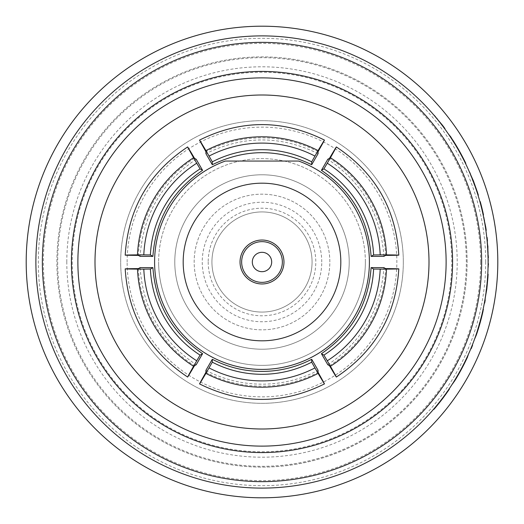 <?xml version="1.0" encoding="UTF-8"?>
<svg xmlns="http://www.w3.org/2000/svg" width="524" height="524" viewBox="0 0 524 524"><rect width="100%" height="100%" fill="white"/><g stroke="black" fill="none" stroke-linecap="round" stroke-linejoin="round"><path stroke-width="0.39" stroke-dasharray="2.62 1.97" d="M329.832 262A67.832 67.832 0 0 0 262 194.168A67.832 67.832 0 0 0 194.168 262A67.832 67.832 0 0 0 262 329.832A67.832 67.832 0 0 0 329.832 262A67.832 67.832 0 0 0 262 194.168A67.832 67.832 0 0 0 194.168 262A67.832 67.832 0 0 0 262 329.832A67.832 67.832 0 0 0 329.832 262M321.756 262A59.756 59.756 0 0 0 262 202.244A59.756 59.756 0 0 0 202.244 262A59.756 59.756 0 0 0 262 321.756A59.756 59.756 0 0 0 321.756 262M208.205 262A53.795 53.795 0 0 0 262 315.795A53.795 53.795 0 0 0 315.795 262A53.795 53.795 0 0 0 262 208.205A53.795 53.795 0 0 0 208.205 262M211.932 262A50.068 50.068 0 0 0 262 312.068A50.068 50.068 0 0 0 312.068 262A50.068 50.068 0 0 0 262 211.932A50.068 50.068 0 0 0 211.932 262A50.068 50.068 0 0 0 262 312.068A50.068 50.068 0 0 0 312.068 262A50.068 50.068 0 0 0 262 211.932A50.068 50.068 0 0 0 211.932 262M365.366 262A103.366 103.366 0 0 0 262 158.634A103.366 103.366 0 0 0 158.634 262A103.366 103.366 0 0 1 262 158.634A103.366 103.366 0 0 1 365.366 262A103.366 103.366 0 0 1 262 365.366A103.366 103.366 0 0 1 158.634 262A103.366 103.366 0 0 0 262 365.366A103.366 103.366 0 0 0 365.366 262M174.787 262A87.213 87.213 0 0 0 262 349.213A87.213 87.213 0 0 0 349.213 262A87.213 87.213 0 0 0 262 174.787A87.213 87.213 0 0 0 174.787 262A87.213 87.213 0 0 0 262 349.213A87.213 87.213 0 0 0 349.213 262A87.213 87.213 0 0 0 262 174.787A87.213 87.213 0 0 0 174.787 262M262 283.962A21.962 21.962 0 0 0 283.962 262A21.962 21.962 0 0 0 262 240.038A21.962 21.962 0 0 0 240.038 262A21.962 21.962 0 0 0 262 283.962M205.919 370.357C223.499 379.5 242.193 384.105 262 384.184C281.807 384.105 300.501 379.5 318.081 370.357M205.919 372.328A120.644 120.612 180 0 0 318.081 372.328M225.313 161.058A107.4 107.4 0 0 0 262 369.4A107.4 107.4 0 0 0 298.687 161.058L225.313 161.058M340.816 262A78.816 78.816 0 0 1 262 340.816A78.816 78.816 0 0 1 183.184 262A78.816 78.816 0 0 1 262 183.184A78.816 78.816 0 0 1 340.816 262M42.352 262A219.648 219.648 0 0 1 262 42.352A219.648 219.648 0 0 1 481.648 262A219.648 219.648 0 0 1 262 481.648A219.648 219.648 0 0 1 42.352 262M488.113 262A226.113 226.113 0 0 0 262 35.887A226.113 226.113 0 0 0 35.887 262A226.113 226.113 0 0 0 262 488.113A226.113 226.113 0 0 0 488.113 262L487.124 240.883A226.113 226.113 0 0 0 486.77 237.398A226.113 226.113 0 0 1 487.124 240.883L488.113 262L487.124 240.883L487.909 252.45M66.797 262A195.203 195.203 0 0 1 262 66.797A195.203 195.203 0 0 1 457.203 262A195.203 195.203 0 0 1 262 457.203A195.203 195.203 0 0 1 66.797 262M466.321 262A204.321 204.321 0 0 0 262 57.679A204.321 204.321 0 0 0 57.679 262A204.321 204.321 0 0 0 262 466.321A204.321 204.321 0 0 0 466.321 262M480.626 262A218.626 218.626 0 0 0 262 43.374A218.626 218.626 0 0 0 43.374 262A218.626 218.626 0 0 0 262 480.626A218.626 218.626 0 0 0 480.626 262M72.227 262A189.773 189.773 0 0 0 262 451.773A189.773 189.773 0 0 0 451.773 262A189.773 189.773 0 0 0 262 72.227A189.773 189.773 0 0 0 72.227 262M485.689 262A223.689 223.689 0 0 0 262 38.311A223.689 223.689 0 0 0 38.311 262A223.689 223.689 0 0 0 262 485.689A223.689 223.689 0 0 0 485.689 262M77.88 262A184.121 184.121 0 0 0 262 446.121A184.121 184.121 0 0 0 446.121 262A184.121 184.121 0 0 0 262 77.88A184.121 184.121 0 0 0 77.88 262M488.375 267.22L488.224 252.293L487.444 240.883A226.434 226.434 0 0 0 487.091 237.398L486.77 237.398M488.106 263.742L488.224 252.326L487.124 240.883L488.224 252.326M497.8 262A235.8 235.8 0 0 0 262 26.2A235.8 235.8 0 0 0 26.2 262A235.8 235.8 0 0 0 262 497.8A235.8 235.8 0 0 0 497.8 262M467.113 262A205.113 205.113 0 0 0 262 56.887A205.113 205.113 0 0 0 56.887 262A205.113 205.113 0 0 0 262 467.113A205.113 205.113 0 0 0 467.113 262A205.113 205.113 0 0 0 262 56.887A205.113 205.113 0 0 0 56.887 262A205.113 205.113 0 0 0 262 467.113A205.113 205.113 0 0 0 467.113 262M487.582 246.594L487.667 243.365M488.427 260.756L487.903 252.339M441.948 125.092A226.113 226.113 0 0 1 444.542 128.57A226.113 226.113 0 0 0 441.948 125.092L433.938 115.156L441.477 124.47M465.816 163.357L458.284 149.111L450.155 136.024L449.762 136.024L457.911 149.111L465.456 163.357L457.865 149.026L448.754 134.537A226.113 226.113 0 0 1 463.733 159.879L458.159 149.543L451.085 138.015L457.76 148.842L463.55 159.512A226.113 226.113 0 0 0 451.085 138.015L451.472 138.015A226.434 226.434 0 0 1 452.729 139.954M476.899 191.679A226.113 226.113 0 0 1 478.006 195.164A226.113 226.113 0 0 0 476.899 191.679L468.685 170.313A226.113 226.113 0 0 1 470.192 173.791L476.722 191.149M483.18 215.037A226.113 226.113 0 0 0 479.899 201.622A226.113 226.113 0 0 1 483.18 215.037L483.508 215.037A226.434 226.434 0 0 0 482.394 210.072L482.067 210.072M485.381 226.964A226.113 226.113 0 0 1 485.899 230.442A226.113 226.113 0 0 0 485.381 226.964L485.283 226.342M95.001 262A166.999 166.999 0 0 0 262 428.999A166.999 166.999 0 0 0 428.999 262A166.999 166.999 0 0 0 262 95.001A166.999 166.999 0 0 0 95.001 262M127.142 262A134.858 134.858 0 0 1 262 127.142A134.858 134.858 0 0 1 396.858 262A134.858 134.858 0 0 1 262 396.858A134.858 134.858 0 0 1 127.142 262M403.316 262A141.316 141.316 0 0 0 262 120.684A141.316 141.316 0 0 0 120.684 262A141.316 141.316 0 0 0 262 403.316A141.316 141.316 0 0 0 403.316 262A141.316 141.316 0 0 0 262 120.684A141.316 141.316 0 0 0 120.684 262A141.316 141.316 0 0 0 262 403.316A141.316 141.316 0 0 0 403.316 262M440.422 400.893A226.113 226.113 0 0 1 433.512 409.342A226.113 226.113 0 0 0 449.094 388.972A226.113 226.113 0 0 1 440.422 400.893L440.828 400.893L440.422 400.893M452.756 384L461.153 369.754L467.336 356.667L460.786 369.754L452.369 384L460.832 369.669L468.017 355.18A226.113 226.113 0 0 1 454.557 380.522L460.55 370.186L466.412 358.658L460.93 369.486L454.78 380.155A226.113 226.113 0 0 0 466.412 358.658L466.766 358.658L466.242 359.759L460.55 370.186M466.491 358.481L467.264 356.831M486.508 288.868L487.569 277.654A226.113 226.113 0 0 0 487.779 274.176L486.547 288.534L484.359 302.996A226.113 226.113 0 0 0 484.975 299.518L487.569 277.654L486.495 288.973L484.268 303.494L486.835 288.868L484.975 299.518M483.076 309.461A226.113 226.113 0 0 1 476.067 334.803L482.296 312.939L476.192 334.436A226.113 226.113 0 0 0 482.296 312.939L482.63 312.939L482.375 314.04L479.309 324.467M482.368 312.632L482.493 312.081M475.196 338.281L479.768 324.035L482.748 310.948L479.434 324.035L474.855 338.281L479.46 323.95L482.388 312.54M472.229 345.237A226.113 226.113 0 0 1 470.821 348.715A226.113 226.113 0 0 0 472.229 345.237L472.576 345.237A226.434 226.434 0 0 1 471.168 348.715L470.821 348.715M442.354 125.092A226.434 226.434 0 0 1 444.941 128.57L444.542 128.57M441.883 124.47L437.016 118.843M437.435 118.843L435.549 117.062M435.968 117.062L434.357 115.156M451.256 137.681L458.159 149.543M452.186 139.115L451.799 139.115M449.147 134.537A226.434 226.434 0 0 1 464.094 159.879L463.733 159.879M458.533 149.543L463.661 159.027M458.284 149.111L457.911 149.111M451.472 138.015L458.133 148.842L463.55 159.512M458.133 148.842L457.76 148.842M462.168 156.145L461.801 156.145M477.24 191.679A226.434 226.434 0 0 1 478.34 195.164L478.006 195.164M477.063 191.149L473.296 181.514M473.644 181.514L470.369 174.204M470.716 174.204L470.545 173.791A226.434 226.434 0 0 0 469.039 170.313L468.685 170.313M482.394 210.072A226.434 226.434 0 0 0 481.549 206.594L481.215 206.594L481.549 206.594A226.434 226.434 0 0 0 480.233 201.622L479.899 201.622M481.549 206.594L481.215 206.594M485.709 226.964A226.434 226.434 0 0 1 486.226 230.442L485.899 230.442M485.61 226.342L484.307 220.715M484.635 220.715L483.973 218.934M484.3 218.934L483.921 217.028M488.23 252.45L487.444 240.883M488.388 257.526L488.303 254.297M488.106 249.824L487.909 246.594M485.303 299.518A226.434 226.434 0 0 1 485.217 300.016L486.495 288.973M484.595 303.494L486.822 288.973M486.547 288.534L484.359 302.996M486.875 288.534L487.726 275.205M488.047 275.205L488.106 274.176M486.868 288.586L486.541 288.586M486.514 288.796L484.89 300.016M482.375 314.04L482.041 314.04M479.643 324.467L476.067 334.803M476.408 334.803A226.434 226.434 0 0 0 483.403 309.461M479.768 324.035L479.434 324.035M482.63 312.939L479.846 323.767L476.192 334.436M479.846 323.767L479.506 323.767M477.639 331.07L477.305 331.07M466.242 359.759L465.882 359.759M460.917 370.186L454.557 380.522M454.937 380.522A226.434 226.434 0 0 0 468.371 355.18M461.153 369.754L460.786 369.754M466.766 358.658L461.297 369.486L454.78 380.155M461.297 369.486L460.93 369.486M457.183 376.789L456.804 376.789M433.512 409.342L433.938 409.342A226.434 226.434 0 0 0 443.474 397.415L443.075 397.415L443.474 397.415A226.434 226.434 0 0 0 449.487 388.972L449.094 388.972M318.081 151.672A120.644 120.612 -0 0 0 205.919 151.672M194.489 158.268A120.644 120.612 -60 0 0 138.415 255.398M138.415 268.602A120.644 120.612 -120 0 0 194.489 365.732M329.511 365.732A120.644 120.612 120 0 0 385.585 268.602M385.585 255.398A120.644 120.612 60 0 0 329.511 158.268M318.081 153.643C280.694 135.362 243.306 135.362 205.919 153.643M196.199 159.257C161.674 182.496 142.98 214.873 140.124 256.387M140.124 267.613C142.98 309.127 161.674 341.504 196.199 364.743M327.801 364.743C362.326 341.504 381.02 309.127 383.876 267.613M383.876 256.387C381.02 214.873 362.326 182.496 327.801 159.257M470.545 173.791L470.192 173.791"/><path stroke-width="0.79" d="M262 282.351A20.351 20.351 0 0 0 282.351 262A20.351 20.351 0 0 0 262 241.649A20.351 20.351 0 0 0 241.649 262A20.351 20.351 0 0 0 262 282.351M262 283.962A21.962 21.962 0 0 0 283.962 262A21.962 21.962 0 0 0 262 240.038A21.962 21.962 0 0 0 240.038 262A21.962 21.962 0 0 0 262 283.962M262 271.687A9.687 9.687 0 0 0 271.687 262A9.687 9.687 0 0 0 262 252.313A9.687 9.687 0 0 0 252.313 262A9.687 9.687 0 0 0 262 271.687M314.924 367.92L324.461 383.915C282.822 404.554 241.178 404.554 199.539 383.915L205.919 373.383A120.644 120.612 180 0 0 318.081 373.383C326.478 387.57 326.478 387.223 318.081 372.328L318.081 370.357L311.695 359.294C296.099 367.311 279.534 371.352 262 371.424C244.466 371.352 227.901 367.311 212.305 359.294L205.919 370.357L205.919 372.328C197.522 387.223 197.522 387.57 205.919 373.383L212.305 362.169A107.885 107.859 180 0 0 311.695 362.169L314.924 367.92A114.35 114.317 -0 0 1 209.076 367.92M311.695 359.294L311.695 362.169M225.313 161.058A107.4 107.4 0 0 0 262 369.4A107.4 107.4 0 0 0 298.687 161.058L225.313 161.058M183.184 262A78.816 78.816 0 0 0 262 340.816A78.816 78.816 0 0 0 340.816 262A78.816 78.816 0 0 0 262 183.184A78.816 78.816 0 0 0 183.184 262M452.579 262A190.579 190.579 0 0 1 262 452.579A190.579 190.579 0 0 1 71.421 262A190.579 190.579 0 0 1 262 71.421A190.579 190.579 0 0 1 452.579 262M77.88 262A184.121 184.121 0 0 0 262 446.121A184.121 184.121 0 0 0 446.121 262A184.121 184.121 0 0 0 262 77.88A184.121 184.121 0 0 0 77.88 262M481.648 262A219.648 219.648 0 0 0 262 42.352A219.648 219.648 0 0 0 42.352 262A219.648 219.648 0 0 0 262 481.648A219.648 219.648 0 0 0 481.648 262M488.113 262A226.113 226.113 0 0 1 262 488.113A226.113 226.113 0 0 1 35.887 262A226.113 226.113 0 0 1 262 35.887A226.113 226.113 0 0 1 488.113 262L488.106 260.756M95.001 262A166.999 166.999 0 0 0 262 428.999A166.999 166.999 0 0 0 428.999 262A166.999 166.999 0 0 0 262 95.001A166.999 166.999 0 0 0 95.001 262M488.047 267.22L488.427 263.742M497.8 262A235.8 235.8 0 0 0 262 26.2A235.8 235.8 0 0 0 26.2 262A235.8 235.8 0 0 0 262 497.8A235.8 235.8 0 0 0 497.8 262M451.085 138.015L449.762 136.024M482.493 312.081L482.748 310.948M482.388 312.54L483.403 309.461L482.388 312.54M433.938 115.156L442.354 125.092A226.434 226.434 0 0 1 444.941 128.57L444.542 128.57M436.892 118.182L436.472 118.182M442.354 125.092L441.948 125.092M463.661 159.027L464.094 159.879M450.823 137.615L448.754 134.537M451.256 137.681L457.865 149.026M458.231 149.026L463.845 160.095M464.205 160.095L465.816 163.357L465.456 163.357M450.155 136.024L451.033 137.347M452.729 139.954A226.434 226.434 0 0 1 463.91 159.512M468.685 170.313L473.414 180.904L477.24 191.679A226.434 226.434 0 0 1 478.34 195.164L478.006 195.164M473.414 180.904L473.067 180.904M477.24 191.679L476.899 191.679M479.899 201.622L480.233 201.622A226.434 226.434 0 0 1 482.394 210.072L482.067 210.072M482.394 210.072A226.434 226.434 0 0 1 483.508 215.037L483.18 215.037M481.549 206.594L481.215 206.594M483.593 217.028L485.709 226.964A226.434 226.434 0 0 1 486.226 230.442L485.899 230.442M484.517 220.054L484.183 220.054M485.709 226.964L485.381 226.964M486.77 237.398L487.091 237.398A226.434 226.434 0 0 1 487.444 240.883L487.124 240.883M488.388 257.526L487.982 254.297M487.34 243.365L487.909 246.594L487.779 249.824M487.909 246.594L487.582 246.594M487.779 274.176L488.106 274.176A226.434 226.434 0 0 1 487.89 277.654L487.569 277.654M484.268 303.494L486.835 288.868L487.89 277.654L486.508 288.868M485.217 300.016A226.434 226.434 0 0 1 484.687 302.996M487.89 277.654L486.842 288.796M482.722 312.54L479.46 323.95M479.794 323.95L475.995 335.019M476.336 335.019L474.855 338.281M483.076 310.948L482.63 312.939A226.434 226.434 0 0 1 476.532 334.436M472.229 345.237L472.576 345.237A226.434 226.434 0 0 1 471.168 348.715L470.821 348.715M466.596 358.259L468.017 355.18M466.956 358.259L460.832 369.669M461.199 369.669L454.426 380.738M454.806 380.738L452.369 384M467.696 356.667L466.766 358.658A226.434 226.434 0 0 1 455.159 380.155M433.512 409.342L433.938 409.342A226.434 226.434 0 0 0 449.487 388.972L449.094 388.972M311.695 161.831A107.885 107.859 -0 0 0 212.305 161.831L209.076 156.08A114.35 114.317 180 0 1 314.924 156.08L311.695 161.831L311.695 164.706L318.081 153.643L318.081 151.672C326.478 136.777 326.478 136.43 318.081 150.617L314.924 156.08M318.081 150.617A120.644 120.612 -0 0 0 205.919 150.617L199.539 140.085C241.178 119.446 282.822 119.446 324.461 140.085L318.081 150.617M209.076 156.08L205.919 150.617C197.522 136.43 197.522 136.777 205.919 151.672L205.919 153.643L212.305 164.706L212.305 161.831M200.096 168.879A107.885 107.859 -60 0 0 150.401 254.952L143.805 254.874A114.35 114.317 120 0 1 196.729 163.206L200.096 168.879L202.585 170.32L196.199 159.257L194.489 158.268C185.797 143.55 185.489 143.38 193.579 157.744L196.729 163.206M193.579 157.744A120.644 120.612 -60 0 0 137.504 254.874L125.19 255.136C128.138 208.755 148.954 172.691 187.644 146.949L193.579 157.744M143.805 254.874L137.504 254.874C121.011 255.05 121.319 255.227 138.415 255.398L140.124 256.387L152.897 256.387L150.401 254.952M150.401 269.048A107.885 107.859 -120 0 0 200.096 355.121L196.729 360.794A114.35 114.317 60 0 1 143.805 269.126L150.401 269.048L152.897 267.613L140.124 267.613L138.415 268.602C121.319 268.773 121.018 268.95 137.504 269.126L143.805 269.126M137.504 269.126A120.644 120.612 -120 0 0 193.579 366.256L187.644 377.051C148.954 351.309 128.138 315.245 125.19 268.864L137.504 269.126M196.729 360.794L193.579 366.256C185.489 380.621 185.791 380.45 194.489 365.732L196.199 364.743L202.585 353.68L200.096 355.121M323.904 355.121A107.885 107.859 120 0 0 373.599 269.048L380.195 269.126A114.35 114.317 -60 0 1 327.271 360.794L323.904 355.121L321.415 353.68L327.801 364.743L329.511 365.732C338.203 380.45 338.511 380.621 330.421 366.256L327.271 360.794M330.421 366.256A120.644 120.612 120 0 0 386.496 269.126L398.81 268.864C395.862 315.245 375.046 351.309 336.356 377.051L330.421 366.256M380.195 269.126L386.496 269.126C402.989 268.95 402.681 268.773 385.585 268.602L383.876 267.613L371.103 267.613L373.599 269.048M373.599 254.952A107.885 107.859 60 0 0 323.904 168.879L327.271 163.206A114.35 114.317 -120 0 1 380.195 254.874L373.599 254.952L371.103 256.387L383.876 256.387L385.585 255.398C402.681 255.227 402.982 255.05 386.496 254.874L380.195 254.874M386.496 254.874A120.644 120.612 60 0 0 330.421 157.744L336.356 146.949C375.046 172.691 395.862 208.755 398.81 255.136L386.496 254.874M327.271 163.206L330.421 157.744C338.511 143.38 338.209 143.55 329.511 158.268L327.801 159.257L321.415 170.32L323.904 168.879M212.305 164.706C245.435 148.672 278.565 148.672 311.695 164.706M152.897 256.387C155.569 219.68 172.134 190.991 202.585 170.32M202.585 353.68C172.134 333.009 155.569 304.32 152.897 267.613M212.305 359.294L212.305 362.169M371.103 267.613C368.431 304.32 351.866 333.009 321.415 353.68M321.415 170.32C351.866 190.991 368.431 219.68 371.103 256.387"/></g></svg>
